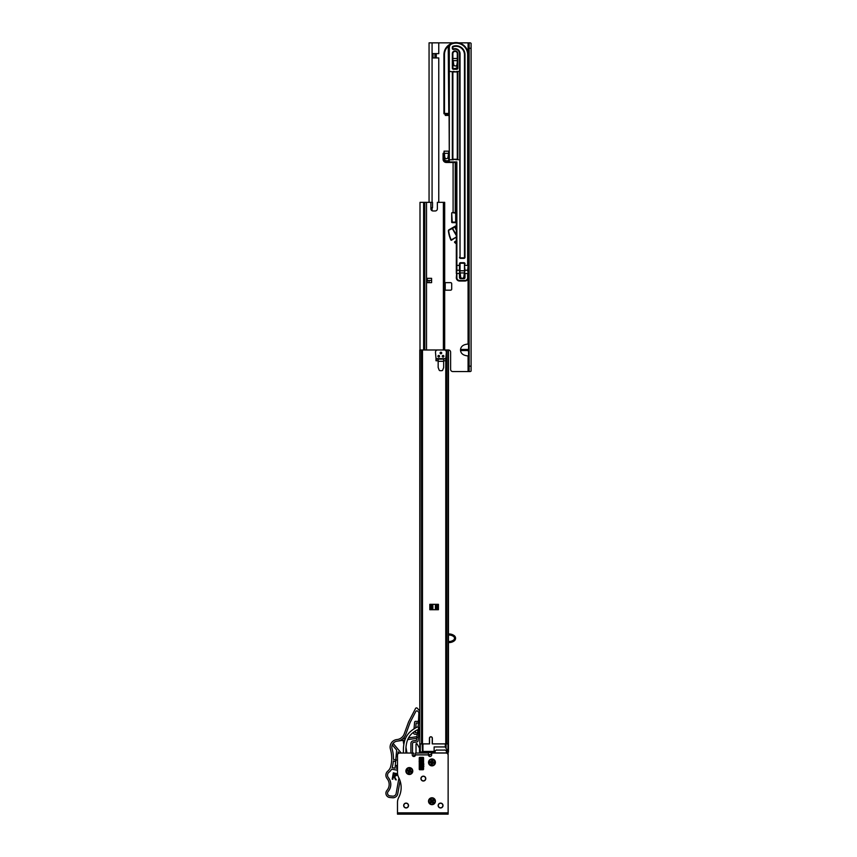 <?xml version="1.0" encoding="UTF-8"?>
<svg xmlns="http://www.w3.org/2000/svg" width="857" height="857" viewBox="0 0 857 857"><rect width="100%" height="100%" fill="white"/><g stroke="black" fill="none" stroke-linecap="round" stroke-linejoin="round"><path stroke-width="1.29" d="M453.171 60.579L453.749 64.607A1.618 1.618 0 0 0 456.952 64.607L457.295 62.004M444.804 157.292A1.618 1.618 0 0 0 448.007 157.292L448.8 151.164L444.012 151.164L444.804 157.292M459.855 270.78L460.648 276.918A1.618 1.618 0 0 0 463.851 276.918L464.644 270.78M468.393 350.534L460.53 350.534L460.53 349.452L468.393 349.452M468.393 344.064L468.072 344.064C463.519 344.428 461.002 346.228 460.53 349.452M429.057 42.85L429.057 202.348L429.057 42.85L453.514 42.85M458.591 42.85L468.072 42.85L468.072 53.091M460.53 350.534C461.002 353.759 463.519 355.548 468.072 355.923L468.072 371.542L452.764 371.542A2.153 2.153 0 0 1 450.611 369.388L450.611 352.141A2.153 2.153 0 0 0 448.457 349.988L448.457 751.964A0.536 0.536 -95.5 0 1 447.922 752.51L447.247 752.51L448.457 751.964L448.457 743.887L432.346 743.887L432.346 738.231A1.457 1.457 0 0 0 430.889 736.774A1.457 1.457 0 0 0 429.432 738.231L429.432 743.887L419.791 743.887L419.791 751.964L421.998 752.51L421.665 751.964L422.94 751.428L421.998 752.51L435.099 752.51M452.957 58.48L457.295 58.48L452.957 58.48M444.215 153.092L444.012 151.164M444.687 283.71L445.222 282.639L450.611 282.639A1.082 1.082 0 0 1 451.693 283.71L451.693 289.098A1.082 1.082 0 0 1 450.611 290.18L445.222 290.18L444.687 289.098M438.763 202.348L438.763 57.933L433.042 57.933L433.042 53.627L438.763 53.627L438.763 42.85M470.332 42.85L469.143 42.85M470.375 42.85L468.447 42.85L469.143 43.279L469.143 371.124L468.447 371.542L470.375 371.542M429.057 280.475L429.057 282.639L429.057 280.475M470.332 371.542L469.143 371.542M469.143 48.238L471.093 48.238L471.093 366.153L469.143 366.153M471.093 371.124L471.093 366.153M471.093 48.238L471.093 43.279M468.554 371.542L468.447 42.85M468.393 371.542L468.393 370.031L468.447 371.542M468.393 42.85L468.393 90.703L468.393 42.85M468.393 99.541L468.393 100.398L468.393 99.541M468.393 109.235L468.393 110.092L468.393 109.235M468.393 118.93L468.393 125.186L468.393 118.93M468.393 134.024L468.393 194.153L468.393 134.024M468.393 202.991L468.393 203.859L468.393 202.991M468.393 212.697L468.393 213.554L468.393 212.697M468.393 222.392L468.393 228.648L468.393 222.392M468.393 237.485L468.393 297.615L468.393 237.485M468.393 306.452L468.393 307.309L468.393 306.452M468.393 316.147L468.393 332.098L468.393 316.147M468.393 340.936L468.393 341.804L468.393 340.936M468.393 350.642L468.393 351.499L468.393 350.642M468.393 360.336L468.393 361.193L468.393 360.336M436.267 57.933L436.267 53.627M456.32 163.012L456.867 161.93L449.314 161.93L449.314 47.478A3.771 3.771 0 0 1 451.66 43.986A11.58 11.58 0 0 1 467.643 54.709L467.643 265.391L464.997 265.391L464.462 263.774A0.536 0.536 0 0 0 463.926 263.238A0.536 0.536 0 0 1 464.462 263.774A0.536 0.536 0 0 0 463.926 263.238A0.536 0.536 0 0 1 464.462 263.774L464.462 270.78L460.038 270.78L460.038 263.774A0.536 0.536 0 0 1 460.584 263.238L463.926 263.238L460.584 262.703A1.082 1.082 0 0 0 459.502 263.774L459.502 265.391L456.867 265.391L456.867 161.93L455.785 162.476L446.304 162.476L448.243 162.476L446.304 161.93A2.7 2.7 0 0 1 443.605 159.241L443.605 153.639L443.819 159.241A2.475 2.475 0 0 0 446.304 161.716L448.779 161.93A0.536 0.536 0 0 0 449.314 162.476L455.785 162.476A0.536 0.536 0 0 1 456.32 163.012L456.32 273.479L456.32 265.391L456.867 265.391L456.867 270.244A0.536 0.536 0 0 1 456.32 269.698M445.222 283.71L445.222 289.098M444.687 290.18L445.222 290.18M445.222 282.639L444.687 282.639M447.761 113.435L448.275 113.981L444.472 113.981L448.275 113.981A0.536 0.536 0 0 1 448.779 114.517A0.536 0.536 0 0 0 448.243 113.981L448.243 113.435L444.472 113.435L444.472 54.709A11.58 11.58 0 0 1 448.5 45.924A4.853 4.853 0 0 0 448.243 47.478L448.779 113.435M464.944 280.475L459.556 280.475A2.7 2.7 0 0 1 456.867 277.786L456.867 273.479L459.502 273.479L459.502 277.572A1.082 1.082 0 0 0 460.584 278.643L463.926 278.643A1.082 1.082 0 0 0 464.997 277.572L464.997 273.479L467.643 273.479L467.643 277.786A2.7 2.7 0 0 1 464.944 280.475L464.944 281.021L459.556 281.021L464.944 281.021A3.235 3.235 0 0 0 468.179 277.786L468.179 265.391L467.643 270.244L464.997 270.244L464.462 265.391L464.462 277.572L463.616 277.572M459.502 277.572L459.502 265.391L459.502 270.244L456.867 270.244L456.32 277.786A3.235 3.235 0 0 0 459.556 281.021A3.235 3.235 0 0 1 456.32 277.786L456.867 277.786M456.867 64.982L456.867 68.174L453.417 68.71A0.536 0.536 0 0 1 452.871 68.174L452.871 53.627A2.207 2.207 0 0 1 455.088 51.42A2.207 2.207 0 0 1 457.295 53.627L457.295 68.174A0.536 0.536 0 0 1 456.76 68.71L453.417 68.71A0.536 0.536 0 0 1 452.871 68.174L452.335 68.174A1.082 1.082 0 0 0 453.417 69.256L456.76 69.256A1.082 1.082 0 0 0 457.831 68.174L457.831 53.627A2.753 2.753 0 0 0 455.088 50.874A2.753 2.753 0 0 0 452.335 53.627L452.335 68.174M453.31 62.55L452.871 68.174M468.179 269.698A0.536 0.536 0 0 1 467.643 270.244L468.179 273.479L468.179 54.709A12.127 12.127 0 0 0 451.457 43.482A4.306 4.306 0 0 0 448.779 47.478L449.314 162.476L448.243 162.476M467.643 54.709L468.179 54.709A12.127 12.127 0 0 0 451.457 43.482L448.147 45.517A12.127 12.127 0 0 1 451.457 43.482L448.147 45.517A12.127 12.127 0 0 0 443.926 54.709L443.926 113.435A0.536 0.536 0 0 0 444.472 113.981A0.536 0.536 0 0 1 443.926 113.435A0.536 0.536 0 0 0 444.472 113.981A0.536 0.536 0 0 1 443.926 113.435L444.472 113.981M444.901 153.639L443.605 153.092A0.536 0.536 0 0 0 443.069 153.639L443.069 159.241A3.235 3.235 0 0 0 446.304 162.476L446.304 161.93M448.779 161.716L448.243 161.18A0.536 0.536 0 0 0 448.779 160.645A0.536 0.536 0 0 1 448.243 161.18L446.304 161.18A1.939 1.939 0 0 1 444.365 159.241L444.365 153.853M443.069 153.639A0.536 0.536 0 0 1 443.605 153.092A0.536 0.536 0 0 0 443.069 153.639L443.605 153.092M443.819 153.092L444.365 153.639L443.819 153.092A0.536 0.536 0 0 1 444.301 153.392A0.536 0.536 0 0 0 443.819 153.092L444.033 153.135M463.926 276.393L463.926 278.107L463.059 278.107M461.441 278.107L460.584 278.107L460.584 276.393M457.831 53.627L457.295 53.627A2.207 2.207 0 0 0 455.088 51.42A2.207 2.207 0 0 0 452.871 53.627A2.207 2.207 0 0 1 455.088 51.42A2.207 2.207 0 0 1 457.295 53.627A2.207 2.207 0 0 0 455.088 51.42A2.207 2.207 0 0 0 452.871 53.627L452.335 53.627M460.038 273.479L459.502 270.244A0.536 0.536 0 0 0 460.038 269.698M460.038 277.572A0.536 0.536 0 0 0 460.584 278.107A0.536 0.536 0 0 1 460.038 277.572L460.884 277.572M464.462 269.698A0.536 0.536 0 0 0 464.997 270.244L464.462 273.479M463.926 278.107A0.536 0.536 0 0 0 464.462 277.572A0.536 0.536 0 0 1 463.926 278.107L463.926 278.643M448.35 160.645L448.243 161.18A0.536 0.536 0 0 0 448.779 160.645L448.35 154.721M456.76 159.241L453.417 159.241A0.536 0.536 0 0 1 452.871 158.706L452.871 72.491A0.536 0.536 0 0 1 453.417 71.945L456.76 71.945A0.536 0.536 0 0 1 457.295 72.491L457.295 158.706A0.536 0.536 0 0 1 456.76 159.241L458.484 159.777M463.926 257.85L460.584 257.85A0.536 0.536 0 0 1 460.038 257.314L460.038 53.627A4.96 4.96 0 0 0 453.578 48.903A0.536 0.536 0 0 1 452.871 48.388L452.871 47.296A0.536 0.536 0 0 1 453.235 46.781A8.409 8.409 0 0 1 464.462 54.709L464.462 257.314A0.536 0.536 0 0 1 463.926 257.85L463.926 258.385A1.082 1.082 0 0 0 464.997 257.314L464.997 54.709A8.945 8.945 0 0 0 453.053 46.278A1.082 1.082 0 0 0 452.335 47.296L452.335 48.388A1.082 1.082 0 0 0 453.739 49.417A4.414 4.414 0 0 1 459.502 53.627L460.038 257.314M448.511 114.742L445.276 114.742L445.276 115.427L448.511 115.427L447.975 113.981M452.228 212.632L455.678 212.632A0.536 0.536 0 0 1 456.213 213.168L452.228 212.632L455.678 213.168L455.678 222.113L452.228 222.113L451.693 213.168A0.536 0.536 0 0 1 452.228 212.632A0.536 0.536 0 0 0 451.693 213.168L451.693 222.113A0.536 0.536 0 0 0 452.228 222.649L455.678 222.649A0.536 0.536 0 0 0 456.213 222.113L455.838 212.654M451.693 222.113A0.536 0.536 0 0 0 452.228 222.649L451.693 222.113A0.536 0.536 0 0 0 452.228 222.649L455.678 222.649A0.536 0.536 0 0 0 456.213 222.113L455.678 222.649A0.536 0.536 0 0 0 456.213 222.113L456.32 222.113M456.32 226.141A8.624 8.624 0 0 0 455.935 226.473A1.939 1.939 0 0 0 455.581 228.862L456.32 230.147M456.32 225.809L456.213 225.616A0.911 0.911 0 0 1 456.32 225.562A0.911 0.911 0 0 0 456.213 225.616L448.918 229.826A1.082 1.082 0 0 0 448.393 230.887A30.488 30.488 0 0 0 450.911 240.056L451.189 239.864A30.166 30.166 0 0 1 448.704 230.844A0.75 0.75 0 0 1 449.079 230.105L452.271 228.519L456.32 235.536M456.32 240.796L454.821 241.663A0.536 0.536 0 0 0 454.746 242.542L456.32 243.849M456.32 234.882L452.55 228.358L456.449 226.034M450.911 240.056A0.536 0.536 0 0 0 451.596 240.174L455.967 237.271L450.911 240.056M451.821 228.155L452.55 228.358A0.536 0.536 0 0 0 451.821 228.155L451.982 228.433M432.506 202.348L430.889 202.348L430.889 207.737L432.506 207.737L432.506 202.348M420.005 349.988L420.005 202.348L430.889 202.348M430.889 207.737L430.889 208.819A2.153 2.153 0 0 0 433.042 210.972L435.206 210.972A2.153 2.153 0 0 0 437.359 208.819L437.359 202.348L444.687 202.348L444.687 349.988M431.596 280.475L431.596 282.639L427.279 282.639L427.279 278.321L431.596 278.321L431.596 280.475L427.279 280.475M424.804 202.348L424.804 349.988M423.615 202.348L423.615 349.988L423.615 202.348M420.873 752.51L433.128 752.51L428.961 755.553M422.126 743.887L422.469 752.21M419.791 349.988L419.791 743.887L420.166 349.988L448.082 349.988L448.082 743.887M420.616 752.51L420.326 752.51A0.536 0.536 -96.8 0 1 419.791 751.964M445.308 746.94L434.124 746.94L434.124 751.428L422.94 751.428L422.94 743.887L429.539 743.887L429.539 738.231A1.35 1.35 -95.4 0 1 430.889 736.881A1.35 1.35 -95.4 0 1 432.239 738.231L432.239 743.887L445.308 743.887L445.308 746.94L448.05 751.964M446.411 752.51L447.247 752.51M434.124 752.51L434.124 751.428M432.239 743.887L432.239 738.231M440.102 353.009A0.803 0.803 0 0 0 440.916 353.812A0.803 0.803 0 0 0 441.719 353.009A0.803 0.803 0 0 0 440.916 352.206A0.803 0.803 0 0 0 440.102 353.009M437.948 356.244A0.803 0.803 0 0 0 438.763 357.048A0.803 0.803 0 0 0 439.566 356.244A0.803 0.803 0 0 0 438.763 355.43A0.803 0.803 0 0 0 437.948 356.244M438.163 361.311L438.163 367.46L439.105 369.978A1.082 1.082 0 0 0 440.123 370.685L441.741 370.685A1.082 1.082 0 0 0 442.748 369.978L443.658 367.535L443.658 361.311L438.163 361.311L438.163 359.147L443.658 359.147L443.658 361.311M438.163 359.147L436.009 359.147L436.009 360.765L438.163 360.765M445.811 358.612L446.358 352.141A2.153 2.153 0 0 0 444.205 349.988L437.627 349.988A2.153 2.153 0 0 0 435.474 352.141L436.009 358.612L445.811 358.612L443.658 359.147M436.009 358.612L436.009 359.147M445.811 359.147L445.811 360.765L443.658 360.765M442.266 356.244A0.803 0.803 0 0 0 443.069 357.048A0.803 0.803 0 0 0 443.872 356.244A0.803 0.803 0 0 0 443.069 355.43A0.803 0.803 0 0 0 442.266 356.244M448.457 642.557A8.624 8.624 0 0 0 454.274 640.854A3.235 3.235 0 0 0 454.274 635.68A8.624 8.624 0 0 0 448.457 633.987A8.624 8.624 0 0 1 454.274 635.68A3.235 3.235 0 0 1 454.296 635.701A3.235 3.235 0 0 0 454.274 635.68A3.235 3.235 0 0 1 454.274 640.854A8.624 8.624 0 0 1 448.457 642.557A8.624 8.624 0 0 0 454.274 640.854A8.624 8.624 0 0 1 449.1 642.579M448.457 641.475A7.542 7.542 0 0 0 453.632 639.997A2.153 2.153 0 0 0 453.632 636.547A7.542 7.542 0 0 0 448.457 635.069M454.885 636.28L454.885 640.265A3.235 3.235 0 0 1 454.274 640.854L454.081 640.597A8.302 8.302 0 0 1 448.457 642.236M429.818 604.324L438.43 604.324L438.43 609.713L429.818 609.713L429.818 604.324M447.975 751.793L447.975 743.887L447.375 743.887M432.849 609.713L432.849 604.324L431.928 604.324L431.928 609.713M436.32 609.713L436.32 604.324L435.399 604.324L435.399 609.713M412.785 771.043A3.449 3.449 0 0 0 409.335 767.593A3.449 3.449 0 0 0 405.886 771.043A3.449 3.449 0 0 0 409.335 774.492A3.449 3.449 0 0 0 412.785 771.043M435.42 762.419A3.449 3.449 0 0 0 431.971 758.97A3.449 3.449 0 0 0 428.521 762.419A3.449 3.449 0 0 0 431.971 765.869A3.449 3.449 0 0 0 435.42 762.419M435.42 801.22A3.449 3.449 0 0 0 431.971 797.771A3.449 3.449 0 0 0 428.521 801.22A3.449 3.449 0 0 0 431.971 804.669A3.449 3.449 0 0 0 435.42 801.22M423.347 776.163A2.421 2.421 0 0 0 420.926 778.584A2.421 2.421 0 0 0 423.347 781.016A2.421 2.421 0 0 0 425.768 778.584A2.421 2.421 0 0 0 423.347 776.163M406.1 803.105A2.421 2.421 0 0 0 403.668 805.526A2.421 2.421 0 0 0 406.1 807.958A2.421 2.421 0 0 0 408.521 805.526A2.421 2.421 0 0 0 406.1 803.105M440.594 803.105A2.421 2.421 0 0 0 438.163 805.526A2.421 2.421 0 0 0 440.594 807.958A2.421 2.421 0 0 0 443.015 805.526A2.421 2.421 0 0 0 440.594 803.105M397.487 812.854L397.487 802.484A10.777 10.777 0 0 1 398.709 797.503A21.554 21.554 0 0 0 398.709 777.567A10.777 10.777 0 0 1 397.487 772.586L397.487 755.199A2.153 2.153 0 0 1 399.641 753.046L411.167 753.046A1.082 1.082 0 0 1 412.249 754.128L412.249 754.878A1.618 1.618 0 0 0 413.867 756.495A1.618 1.618 0 0 0 415.484 754.878L428.414 754.878A1.618 1.618 0 0 0 430.032 756.495A1.618 1.618 0 0 0 431.649 754.878L431.649 754.128A1.082 1.082 0 0 1 432.721 753.046L445.983 753.046A2.153 2.153 0 0 1 448.136 755.199L448.136 812.854L397.487 812.854L397.487 814.15L448.136 814.15L448.136 812.854M423.562 769.211L423.562 757.899A0.536 0.536 0 0 0 423.026 757.352L419.791 757.352A0.536 0.536 0 0 0 419.255 757.899L419.255 769.211A0.536 0.536 0 0 0 419.791 769.747L423.026 769.747A0.536 0.536 0 0 0 423.562 769.211M428.414 754.342L428.414 753.046L415.484 753.046L415.484 754.342M409.892 814.15L402.308 814.15M399.641 814.15L397.487 814.15M423.562 761.209L423.122 761.766L422.726 761.22M423.562 761.991L423.454 761.209M423.872 766.372L423.562 765.826L423.144 766.383L423.026 765.408M420.026 765.826L419.255 761.209M419.694 766.383L419.148 761.209M423.787 763.791C423.647 766.437 423.497 766.437 423.358 763.791C423.219 761.155 423.069 761.155 422.93 763.791M423.679 763.791C423.529 766.437 423.39 766.437 423.24 763.791C423.101 761.155 422.951 761.155 422.812 763.791M419.791 762.259L419.994 761.22M419.791 763.791C419.651 761.155 419.512 761.155 419.362 763.791M446.411 753.089L446.411 751.439M446.411 752.939L435.099 752.939L435.099 751.621A1.618 1.521 0 0 1 436.706 750.1L436.706 749.918M444.794 749.918L444.794 750.1A1.618 1.521 0 0 1 446.411 751.621M444.794 750.1L436.706 750.1M442.855 805.526A2.26 2.26 0 0 1 440.594 807.787A2.26 2.26 0 0 1 438.323 805.526A2.26 2.26 0 0 1 440.594 803.266A2.26 2.26 0 0 1 442.855 805.526M408.371 805.526A2.26 2.26 0 0 1 406.1 807.787A2.26 2.26 0 0 1 403.84 805.526A2.26 2.26 0 0 1 406.1 803.266A2.26 2.26 0 0 1 408.371 805.526M421.087 778.584A2.26 2.26 0 0 1 423.347 776.324A2.26 2.26 0 0 1 425.608 778.584A2.26 2.26 0 0 1 423.347 780.845A2.26 2.26 0 0 1 421.087 778.584M412.517 753.046L412.517 743.512A1.082 1.082 0 0 1 413.438 742.451L416.984 741.937A1.296 1.296 0 0 0 418.087 740.769L419.244 727.411A1.885 1.885 0 0 1 419.791 728.354M419.791 729.243A1.885 1.885 0 0 1 418.987 730.378L418.602 734.76A3.235 3.235 0 0 1 419.791 732.531M402.329 753.046A1.082 1.082 0 0 0 403.411 751.964L403.411 749.746A32.33 32.33 0 0 1 404.761 740.491A19.4 19.4 0 0 1 411.039 731.042A32.33 32.33 0 0 1 417.113 727.111A1.885 1.885 0 0 1 417.648 726.94A0.536 0.536 0 0 1 418.162 727.143A1.885 1.885 0 0 1 416.663 730.164A29.856 29.856 0 0 0 412.613 732.96A16.915 16.915 0 0 0 407.139 741.198A29.856 29.856 0 0 0 405.886 749.746L405.886 751.964A1.082 1.082 0 0 0 406.968 753.046L405.982 747.411M397.541 801.316A8.624 8.624 0 0 0 397.487 802.184A0.536 0.536 0 0 1 397.487 802.184L397.487 811.022M446.679 753.164L447.59 753.046A0.536 0.536 0 0 1 448.136 753.582L448.136 811.022M413.867 756.495L413.867 753.582A0.536 0.536 0 0 0 413.32 753.046L399.094 753.046A1.618 1.618 0 0 0 397.487 754.663L397.487 759.838M429.646 754.535A1.403 1.403 0 0 0 428.95 755.745L428.661 755.735M414.402 756.399L413.867 755.735M423.079 768.643L423.079 766.383M423.079 761.744L423.079 758.541M419.737 758.541L419.737 761.659M419.737 766.329L419.737 768.643M415.227 755.735L414.402 755.735M416.02 753.046L416.02 744.133A0.536 0.536 0 0 1 417.027 743.865L419.319 747.84A1.082 1.082 0 0 1 419.469 748.386L419.469 753.046M426.797 753.046L426.797 751.964M421.408 752.51L421.408 753.046M423.562 768.643L419.255 768.643M419.255 758.541L423.562 758.541M397.734 793.796L400.08 780.834L397.734 793.796A4.853 4.853 0 0 1 392.506 797.76L389.817 797.503A4.306 4.306 0 0 1 386.957 790.4A9.159 9.159 0 0 0 387.107 778.627A5.388 5.388 0 0 1 387.825 771.086A8.624 8.624 0 0 0 390.653 766.64A32.77 32.77 0 0 0 390.417 749.189A7.542 7.542 0 0 1 396.577 739.612L397.359 739.505A8.624 8.624 -98.2 0 0 404.225 733.913L408.393 722.419A9.159 9.159 27.4 0 1 408.875 721.326L415.559 708.46A1.082 1.082 0 0 1 417.316 708.246L419.791 711.031M398.944 778.038L396.148 793.507A3.235 3.235 0 0 1 392.656 796.153L389.967 795.896A2.7 2.7 0 0 1 388.178 791.45A10.777 10.777 0 0 0 388.36 777.61A3.771 3.771 0 0 1 389.421 771.943A12.394 12.394 0 0 0 391.638 769.2L397.487 770.261M396.962 774.374L397.005 775.21L394.509 776.528L396.255 779.891L393.363 776.313L392.827 779.27L392.195 779.163L393.342 772.8L396.502 773.678M405.554 738.316L402.833 738.713A10.241 10.241 0 0 0 405.736 734.481A10.241 10.241 0 0 1 397.155 741.176L404.9 740.041M407.686 739.645L416.673 738.338L416.502 740.373L413.213 740.844A2.7 2.7 0 0 0 410.899 743.512L410.899 753.046M397.487 768.611L396.652 768.461L396.93 765.301M395.623 761.744L393.342 760.962A34.484 34.484 0 0 1 392.152 767.658L395.056 768.183L395.784 759.816L397.487 760.405M395.763 760.084L393.427 759.281A34.484 34.484 0 0 0 392.067 748.718A5.924 5.924 0 0 1 397.155 741.176M410.428 721.851A11.312 11.312 27.4 0 0 409.828 723.201L405.736 734.481L409.828 723.201A11.312 11.312 27.4 0 1 410.428 721.851L415.763 711.567A1.296 1.296 0 0 1 417.873 711.31L418.912 712.478L418.184 727.164M419.78 721.133L418.173 720.994M392.26 744.862L396.641 750.089L395.784 759.816M413.76 732.071L413.674 733.046A1.082 1.082 0 0 0 414.649 734.213L417.016 734.417M418.13 721.54L415.763 721.326A1.082 1.082 0 0 0 414.595 722.312L414.027 728.868M417.97 729.639L416.759 737.32L418.377 737.459M397.959 753.517L398.109 751.835L399.116 753.046M397.359 760.363L397.487 759.002M397.487 767.358A1.832 1.832 0 0 1 396.748 767.358M396.909 765.547L397.487 765.633M397.487 756.41L396.127 755.949M401.226 753.046L393.117 743.373M403.079 740.309L403.829 744.54M408.393 722.419L408.875 721.326M416.813 736.688L408.521 737.888M398.109 741.026A10.241 10.241 0 0 0 402.833 738.713M417.155 732.81L415.324 732.649L415.484 730.882M415.741 727.839L416.159 722.987L417.991 723.147M419.694 722.215L418.527 723.19M417.691 732.853L418.666 734.021M397.487 765.033L395.238 766.126M399.587 738.863L400.605 738.338M403.754 734.963L404.15 734.095M394.563 773.239L396.03 773.378L397.005 775.21L394.509 776.528L396.255 779.891L394.113 776.238L396.802 775.167L395.945 773.582L393.513 773.057L392.442 778.981L393.192 776.067L393.866 776.196L395.473 779.752L393.866 776.196M393.192 776.067L392.656 779.024M395.023 773.528L393.866 773.539L393.47 775.703L396.352 775.092L393.684 773.293L396.566 775.135L394.563 775.906M394.52 776.121L393.47 775.703M423.026 758.541L423.026 759.334M420.112 758.541L420.112 759.431L423.026 758.991M419.791 760.855L419.791 759.238L420.112 761.402L422.705 761.402L423.026 759.238L423.026 765.858M419.791 765.858L419.791 761.112L420.112 762.312L422.705 762.312L423.026 761.112L423.026 767.893M419.791 759.173L419.791 760.737M419.791 768.022L420.112 768.643M423.026 762.152L419.791 762.152L419.791 765.804M419.791 762.409L419.791 763.019L423.026 763.019L423.026 762.409M419.791 760.662L423.026 760.662M419.791 759.334L419.791 758.756M423.026 759.838L423.026 759.163L419.791 759.163M419.791 763.448L420.112 765.14L423.026 765.472L422.705 762.698L420.112 762.698L420.112 763.769L423.026 763.448M423.026 765.804L423.026 767.026M423.026 767.84L422.705 765.172L420.112 765.172L420.112 766.212L423.026 765.901L420.112 766.212M419.791 760.341L422.705 760.116L423.026 760.855M434.242 799.313A2.967 2.967 0 0 0 430.064 798.949A2.967 2.967 0 0 0 429.7 803.127A2.967 2.967 0 0 0 433.867 803.491A2.967 2.967 0 0 0 434.242 799.313M431.874 802.334L430.407 803.041L429.893 802.441L430.857 801.124L430.139 799.656L430.75 799.142L432.067 800.106L433.535 799.388L434.038 799.999L433.085 801.316L433.792 802.784L433.192 803.288L431.874 802.334L432.067 800.106M430.857 801.124L433.085 801.316M410.321 768.247A2.967 2.967 0 0 0 406.539 770.068A2.967 2.967 0 0 0 408.361 773.839A2.967 2.967 0 0 0 412.131 772.018A2.967 2.967 0 0 0 410.321 768.247M409.817 772.05L408.928 773.41L408.178 773.153L408.328 771.525L406.968 770.636L407.225 769.886L408.853 770.036L409.742 768.675L410.492 768.933L410.342 770.561L411.703 771.45L411.446 772.2L409.817 772.05L408.853 770.036M408.328 771.525L410.342 770.561M432.399 759.484A2.967 2.967 0 0 0 429.036 761.991A2.967 2.967 0 0 0 431.532 765.355A2.967 2.967 0 0 0 434.895 762.859A2.967 2.967 0 0 0 432.399 759.484M432.635 763.319L432.014 764.819L431.232 764.712L431.071 763.084L429.561 762.462L429.678 761.68L431.307 761.519L431.928 760.02L432.71 760.138L432.871 761.755L434.37 762.376L434.253 763.159L432.635 763.319L431.307 761.519M431.071 763.084L432.871 761.755M468.072 278.611L468.072 344.064M432.078 42.85L432.078 202.348M432.078 207.737L432.078 210.736M469.111 43.182L469.111 371.21M468.554 42.861L468.554 371.531M434.917 57.933L434.917 53.627M460.134 272.933L464.365 272.933M444.29 153.317L448.522 153.317M453.235 60.633L457.295 60.633M463.926 258.385L460.584 258.385A1.082 1.082 0 0 1 459.502 257.314M464.997 263.774A1.082 1.082 0 0 0 463.926 262.703L460.584 262.703M449.861 159.777L453.417 159.777A1.082 1.082 0 0 1 452.335 158.706L452.871 158.706M456.76 71.945L453.417 71.41A1.082 1.082 0 0 0 452.335 72.491L452.335 158.706M458.484 71.41L456.76 71.41A1.082 1.082 0 0 1 457.831 72.491L457.831 158.706A1.082 1.082 0 0 1 456.76 159.777L453.417 159.241M449.314 47.478L448.779 47.478A4.306 4.306 0 0 1 451.457 43.482A12.127 12.127 0 0 0 443.926 54.709L444.472 54.709M443.605 159.241L443.069 159.241A3.235 3.235 0 0 0 446.304 162.476M446.304 161.716L446.304 161.18A1.939 1.939 0 0 1 444.365 159.241L444.794 157.195M448.243 160.752L446.304 160.752A1.51 1.51 0 0 1 444.794 159.241M443.819 159.241L444.365 159.241M448.779 47.478L448.243 47.478M459.502 263.774L460.038 263.774A0.536 0.536 0 0 1 460.584 263.238M457.831 68.174L457.295 68.174A0.536 0.536 0 0 1 456.76 68.71L456.76 69.256M453.417 68.71L453.417 69.256M464.944 281.021A3.235 3.235 0 0 0 468.179 277.786L467.643 277.786M459.556 280.475L459.556 281.021M463.926 263.238L463.926 262.703M460.584 278.643L460.584 278.107M464.997 277.572L464.462 277.572M449.861 71.41L453.417 71.945M457.295 72.491L457.831 72.491M452.335 72.491L452.871 72.491M457.295 158.706L457.831 158.706M452.335 48.388L452.871 48.388M452.871 47.296L452.335 47.296M464.462 54.709L464.997 54.709M459.502 53.627L460.038 53.627M464.462 257.314L464.997 257.314M460.584 258.385L460.584 257.85M455.678 212.632A0.536 0.536 0 0 1 456.213 213.168M454.821 241.663L456.32 241.171L454.96 242.295L456.32 243.431M456.32 229.494L455.87 228.701A1.618 1.618 0 0 1 456.16 226.719L455.935 226.473M426.529 202.348L426.529 349.988M443.39 202.348L443.39 349.988M424.729 202.348L424.729 349.988M423.904 202.348L423.904 349.988M420.273 743.887L420.273 751.964L421.665 751.964M446.122 743.887L446.122 747.711M433.128 752.51L427.868 752.51M434.06 751.964L427.868 751.964M448.457 634.309A8.302 8.302 0 0 1 454.081 635.948A2.914 2.914 0 0 1 454.081 640.597M454.885 640.265A3.235 3.235 0 0 1 454.274 640.854M446.679 349.988L446.679 743.887M445.769 349.988L445.769 350.663M445.769 360.765L445.769 743.887M422.48 349.988L422.48 743.887M421.569 349.988L421.569 743.887M430.739 609.713L430.739 604.324M437.509 609.713L437.509 604.324M393.224 775.874L393.684 773.293M423.026 767.647L420.112 767.401L420.112 768.343L423.026 768.022M423.026 767.572L419.791 767.647M423.026 766.254L420.112 766.404L423.026 766.479M419.791 764.508L423.026 764.508M419.791 766.479L419.791 767.572M420.112 768.204L422.705 768.204M420.112 760.416L422.705 760.416M419.791 760.545L422.705 760.341M419.791 761.07L423.026 761.07M419.791 764.24L423.026 764.24M419.791 763.458L423.026 763.458M445.811 113.981L445.276 114.742M453.096 212.632L453.096 162.476M455.249 212.632L455.249 162.476"/></g></svg>
